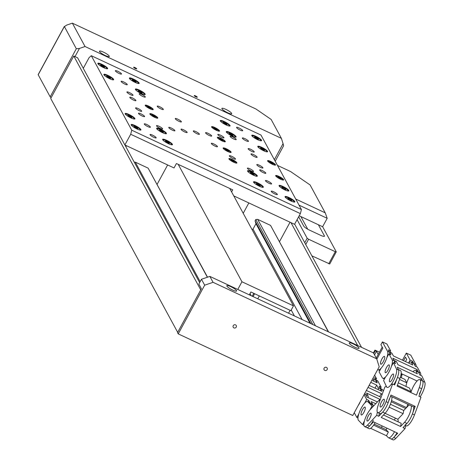 <?xml version="1.0" encoding="UTF-8"?>
<svg xmlns="http://www.w3.org/2000/svg" width="463" height="463" viewBox="0 0 463 463"><rect width="100%" height="100%" fill="white"/><g stroke="black" fill="none" stroke-linecap="round" stroke-linejoin="round"><path stroke-width="0.69" d="M207.522 277.198L148.131 168.144L207.366 277.25M200.172 281.643L135.283 162.137L148.131 168.144M328.556 331.907L270.542 225.388L328.319 331.797M315.471 325.79L257.7 219.381L270.542 225.388M312.803 324.54L255.79 219.537L257.7 219.381M310.864 323.637L255.067 220.868L255.79 219.537M310.002 323.232L255.964 223.698L255.067 220.868M302.125 319.551L253.024 229.11L255.964 223.698M294.422 315.945L291.204 310.019M233.225 325.668A1.748 1.638 151.5 0 0 234.718 328.041A1.748 1.638 151.5 0 0 236.269 325.547A1.748 1.638 151.5 0 0 233.225 325.668M324.123 368.178A1.748 1.638 151.5 0 0 325.616 370.55A1.748 1.638 151.5 0 0 327.173 368.056A1.748 1.638 151.5 0 0 324.123 368.178M236.57 290.619A5.585 1.105 28.5 0 0 231.517 287.002A5.585 1.105 28.5 0 0 226.812 285.688A5.585 1.105 28.5 0 0 226.87 286.088A5.585 1.105 28.5 0 0 231.922 289.705A5.585 1.105 28.5 0 0 236.628 291.019A5.585 1.105 28.5 0 0 236.57 290.619M358.981 347.869A5.585 1.105 28.5 0 0 353.935 344.252A5.585 1.105 28.5 0 0 349.229 342.938A5.585 1.105 28.5 0 0 349.287 343.332A5.585 1.105 28.5 0 0 354.334 346.949A5.585 1.105 28.5 0 0 359.039 348.263A5.585 1.105 28.5 0 0 358.981 347.869M201.463 279.258L198.853 284.074L201.37 288.709L177.537 332.608L178.232 333.887L352.76 415.502L379.209 366.794L376.691 358.831L373.479 352.916L209.855 276.399L213.067 282.314L204.675 285.179L201.463 279.258L209.855 276.399M376.691 358.831L213.067 282.314M204.675 285.179L178.232 333.887M357.714 345.543L290.99 222.651M361.562 347.343L294.659 224.127M249.326 294.856L250.888 291.974L290.857 310.667L293.467 305.852L241.952 281.764L178.209 164.359M293.467 305.852L229.723 188.447M241.952 281.764L237.779 289.456M257.758 298.803L259.321 295.921M288.571 313.208L290.133 310.326M253.064 296.604L254.633 293.727M252.231 296.216L253.793 293.334M251.253 295.759L250.043 293.53M199.651 282.598L124.941 145M83.305 68.304L77.616 57.829L73.767 56.029L50.716 98.48L177.682 332.336M200.734 289.884L73.767 56.029M134.878 67.517A1.748 0.347 28.5 0 0 133.633 67.222A1.748 0.347 28.5 0 0 135.456 68.582A1.748 0.347 28.5 0 0 136.701 68.883A1.748 0.347 28.5 0 0 134.878 67.517M195.479 95.858A1.748 0.347 28.5 0 0 194.234 95.557A1.748 0.347 28.5 0 0 196.057 96.923A1.748 0.347 28.5 0 0 197.302 97.224A1.748 0.347 28.5 0 0 195.479 95.858M99.539 51.567A5.585 1.105 -151.5 0 1 99.481 51.167A5.585 1.105 -151.5 0 1 104.187 52.481A5.585 1.105 -151.5 0 1 109.239 56.098A5.585 1.105 -151.5 0 1 109.297 56.498A5.585 1.105 -151.5 0 1 104.592 55.184A5.585 1.105 -151.5 0 1 99.539 51.567M221.956 108.811A5.585 1.105 -151.5 0 1 221.899 108.411A5.585 1.105 -151.5 0 1 226.604 109.725A5.585 1.105 -151.5 0 1 231.65 113.348A5.585 1.105 -151.5 0 1 231.708 113.742A5.585 1.105 -151.5 0 1 227.003 112.428A5.585 1.105 -151.5 0 1 221.956 108.811M274.356 159.689L283.067 143.646L281.394 138.339L271.133 119.437L256.612 109.453A2.095 0.411 28.5 0 0 255.223 108.666L72.355 23.15L85.047 46.52L79.451 48.424L75.006 56.608M281.394 138.339L85.047 46.52M72.355 23.15L66.765 25.06L64.311 26.651L38.192 74.757L50.183 96.848L76.308 48.742L79.451 48.424M38.192 74.757A2.095 0.411 -151.5 0 1 38.169 74.607L64.334 26.42L76.308 48.742M283.067 143.646L283.622 145.729L275.201 161.246M51.156 97.676A2.095 0.411 -151.5 0 1 50.183 96.848M138.142 83.496A4.885 0.967 28.5 0 0 138.402 83.357A4.885 0.967 28.5 0 0 133.298 79.538A4.885 0.967 28.5 0 0 129.814 78.693A4.885 0.967 28.5 0 0 129.837 78.988M133.709 80.29L132.088 79.81L132.493 80.545L136.128 82.246L135.728 81.505L133.709 80.29L133.303 81.037M135.439 82.038L135.728 81.505M106.629 68.761A4.885 0.967 28.5 0 0 106.889 68.622A4.885 0.967 28.5 0 0 101.785 64.797A4.885 0.967 28.5 0 0 98.301 63.958A4.885 0.967 28.5 0 0 98.324 64.253M100.581 65.069L100.98 65.81L104.615 67.505L104.216 66.77L102.196 65.549L100.581 65.069M101.791 66.296L102.196 65.549M103.926 67.303L104.216 66.77M112.642 79.827A4.885 0.967 28.5 0 0 112.897 79.688A4.885 0.967 28.5 0 0 107.798 75.868A4.885 0.967 28.5 0 0 104.308 75.023A4.885 0.967 28.5 0 0 104.337 75.319M106.588 76.135L106.988 76.875L110.622 78.577L110.223 77.836L106.588 76.135M107.798 77.367L108.203 76.621M109.934 78.369L110.223 77.836M144.155 94.562A4.885 0.967 28.5 0 0 144.41 94.423A4.885 0.967 28.5 0 0 139.311 90.603A4.885 0.967 28.5 0 0 135.821 89.758A4.885 0.967 28.5 0 0 135.85 90.053M140.515 92.832L142.135 93.312L141.736 92.571L138.101 90.875L138.501 91.61L140.515 92.832M139.311 92.102L139.716 91.356M141.446 93.104L141.736 92.571M220.741 121.497A4.885 0.967 -151.5 0 1 220.718 121.202A4.885 0.967 -151.5 0 1 224.202 122.047A4.885 0.967 -151.5 0 1 229.307 125.867A4.885 0.967 -151.5 0 1 229.046 126.005M225.412 124.269L227.026 124.755L226.627 124.015L222.992 122.319L223.392 123.054L225.412 124.269M224.202 123.546L224.607 122.799M226.338 124.547L226.627 124.015M252.254 136.232A4.885 0.967 -151.5 0 1 252.231 135.943A4.885 0.967 -151.5 0 1 255.715 136.782A4.885 0.967 -151.5 0 1 260.814 140.602A4.885 0.967 -151.5 0 1 260.559 140.74M254.905 137.789L258.539 139.49L258.14 138.755L256.12 137.534L254.505 137.054L254.905 137.789M255.715 138.281L256.12 137.534M257.85 139.288L258.14 138.755M258.261 147.298A4.885 0.967 -151.5 0 1 258.238 147.008A4.885 0.967 -151.5 0 1 261.722 147.847A4.885 0.967 -151.5 0 1 266.827 151.667A4.885 0.967 -151.5 0 1 266.566 151.806M260.912 148.855L264.547 150.556L264.147 149.821L262.133 148.6L260.513 148.119L260.912 148.855M261.728 149.346L262.133 148.6M263.858 150.353L264.147 149.821M226.748 132.563A4.885 0.967 -151.5 0 1 226.725 132.268A4.885 0.967 -151.5 0 1 230.209 133.112A4.885 0.967 -151.5 0 1 235.314 136.932A4.885 0.967 -151.5 0 1 235.054 137.071M230.62 133.865L229 133.385L229.399 134.12L233.039 135.821L232.634 135.08L230.62 133.865L230.215 134.611M232.345 135.613L232.634 135.08M256.317 176.229A4.885 0.967 28.5 0 0 256.571 176.09A4.885 0.967 28.5 0 0 251.473 172.271A4.885 0.967 28.5 0 0 247.983 171.426A4.885 0.967 28.5 0 0 248.012 171.721M251.878 173.023L250.263 172.543L250.662 173.278L254.297 174.979L253.898 174.238L251.878 173.023L251.473 173.77M253.608 174.771L253.898 174.238M287.824 190.964A4.885 0.967 28.5 0 0 288.084 190.825A4.885 0.967 28.5 0 0 282.98 187.006A4.885 0.967 28.5 0 0 279.496 186.167A4.885 0.967 28.5 0 0 279.519 186.456M285.81 189.714L285.411 188.979L283.391 187.758L281.776 187.278L282.175 188.013L284.189 189.234L285.81 189.714M285.121 189.512L285.411 188.979M282.986 188.505L283.391 187.758M293.837 202.03A4.885 0.967 28.5 0 0 294.092 201.891A4.885 0.967 28.5 0 0 288.993 198.071A4.885 0.967 28.5 0 0 285.503 197.232A4.885 0.967 28.5 0 0 285.532 197.522M291.817 200.78L291.418 200.045L289.398 198.824L287.783 198.343L288.183 199.078L290.203 200.3L291.817 200.78M291.129 200.577L291.418 200.045M288.993 199.57L289.398 198.824M262.324 187.295A4.885 0.967 28.5 0 0 262.579 187.156A4.885 0.967 28.5 0 0 257.48 183.336A4.885 0.967 28.5 0 0 253.996 182.491A4.885 0.967 28.5 0 0 254.019 182.787M258.69 185.565L260.304 186.045L259.905 185.304L256.271 183.608L256.67 184.343L258.69 185.565M257.48 184.835L257.885 184.089M259.616 185.837L259.905 185.304M163.115 140.277A4.885 0.967 -151.5 0 1 163.092 139.982A4.885 0.967 -151.5 0 1 166.576 140.827A4.885 0.967 -151.5 0 1 171.68 144.647A4.885 0.967 -151.5 0 1 171.42 144.786M166.987 141.58L165.366 141.099L165.766 141.834L169.406 143.536L169.007 142.801L166.987 141.58L166.582 142.326M168.717 143.327L169.007 142.801M131.602 125.542A4.885 0.967 -151.5 0 1 131.579 125.247A4.885 0.967 -151.5 0 1 135.063 126.092A4.885 0.967 -151.5 0 1 140.167 129.912A4.885 0.967 -151.5 0 1 139.907 130.051M137.494 128.06L133.853 126.358L134.258 127.099L136.272 128.315L137.893 128.801L137.494 128.06L137.204 128.592M135.069 127.591L135.474 126.845M125.595 114.477A4.885 0.967 -151.5 0 1 125.571 114.182A4.885 0.967 -151.5 0 1 129.055 115.027A4.885 0.967 -151.5 0 1 134.16 118.846A4.885 0.967 -151.5 0 1 133.9 118.985M131.48 116.994L127.846 115.293L128.245 116.034L130.265 117.249L131.886 117.735L131.48 116.994L131.197 117.527M129.061 116.52L129.466 115.779M157.107 129.212A4.885 0.967 -151.5 0 1 157.084 128.917A4.885 0.967 -151.5 0 1 160.568 129.762A4.885 0.967 -151.5 0 1 165.673 133.581A4.885 0.967 -151.5 0 1 165.413 133.72M161.778 131.99L163.398 132.47L162.993 131.729L159.359 130.034L159.758 130.769L161.778 131.99M160.574 131.261L160.979 130.514M162.704 132.262L162.993 131.729M152.263 109.633A3.837 0.758 28.5 0 0 152.414 109.528A3.837 0.758 28.5 0 0 148.409 106.531A3.837 0.758 28.5 0 0 145.671 105.865A3.837 0.758 28.5 0 0 145.671 106.05M150.388 108.099L147.361 106.681L149.375 108.313L150.724 108.712L150.388 108.099L150.151 108.545M148.368 107.705L148.71 107.086M156.882 118.14A3.837 0.758 28.5 0 0 157.038 118.042A3.837 0.758 28.5 0 0 153.027 115.038A3.837 0.758 28.5 0 0 150.29 114.378A3.837 0.758 28.5 0 0 150.29 114.564M155.012 116.612L151.98 115.194L154 116.826L155.348 117.226L155.012 116.612L154.769 117.058M152.993 116.219L153.328 115.594M230.175 152.414A3.837 0.758 28.5 0 0 230.331 152.315A3.837 0.758 28.5 0 0 226.32 149.312A3.837 0.758 28.5 0 0 223.583 148.652A3.837 0.758 28.5 0 0 223.583 148.837M226.621 149.867L225.273 149.468L225.608 150.081L228.635 151.499L226.621 149.867L226.285 150.492M228.062 151.332L228.305 150.886M235.951 163.057A3.837 0.758 28.5 0 0 236.107 162.959A3.837 0.758 28.5 0 0 232.096 159.955A3.837 0.758 28.5 0 0 229.359 159.295A3.837 0.758 28.5 0 0 229.359 159.48M232.397 160.511L231.049 160.111L231.384 160.725L234.417 162.143L232.397 160.511L232.061 161.136M233.838 161.969L234.081 161.529M224.399 141.776A3.837 0.758 28.5 0 0 224.549 141.678A3.837 0.758 28.5 0 0 220.544 138.674A3.837 0.758 28.5 0 0 217.807 138.015A3.837 0.758 28.5 0 0 217.807 138.2M220.845 139.23L219.497 138.831L219.827 139.444L222.859 140.862L220.845 139.23L220.504 139.849M222.286 140.688L222.524 140.243M218.617 131.133A3.837 0.758 28.5 0 0 218.773 131.035A3.837 0.758 28.5 0 0 214.763 128.031A3.837 0.758 28.5 0 0 212.025 127.371A3.837 0.758 28.5 0 0 212.025 127.556M215.069 128.587L213.721 128.187L214.051 128.801L217.083 130.219L215.069 128.587L214.728 129.212M216.51 130.045L216.748 129.605M274.617 165.1A3.837 0.758 28.5 0 0 274.773 165.002A3.837 0.758 28.5 0 0 270.762 161.998A3.837 0.758 28.5 0 0 268.025 161.338A3.837 0.758 28.5 0 0 268.025 161.523M271.063 162.554L269.715 162.154L270.051 162.768L273.077 164.186L271.063 162.554L270.728 163.179M272.504 164.012L272.748 163.572M282.702 179.997A3.837 0.758 28.5 0 0 282.858 179.899A3.837 0.758 28.5 0 0 278.848 176.895A3.837 0.758 28.5 0 0 276.11 176.235A3.837 0.758 28.5 0 0 276.11 176.42M279.154 177.451L277.806 177.051L278.136 177.665L281.168 179.083L279.154 177.451L278.813 178.076M280.595 178.909L280.833 178.469M195.785 131.561A3.49 0.689 28.5 0 0 193.297 130.96A3.49 0.689 28.5 0 0 196.937 133.691A3.49 0.689 28.5 0 0 199.426 134.287A3.49 0.689 28.5 0 0 195.785 131.561M123.627 81.939A3.49 0.689 28.5 0 0 121.138 81.338A3.49 0.689 28.5 0 0 124.784 84.069A3.49 0.689 28.5 0 0 127.273 84.671A3.49 0.689 28.5 0 0 123.627 81.939M267.938 181.183A3.49 0.689 28.5 0 0 265.449 180.582A3.49 0.689 28.5 0 0 269.096 183.307A3.49 0.689 28.5 0 0 271.584 183.909A3.49 0.689 28.5 0 0 267.938 181.183M244.829 138.616A3.49 0.689 28.5 0 0 242.34 138.02A3.49 0.689 28.5 0 0 245.986 140.746A3.49 0.689 28.5 0 0 248.475 141.348A3.49 0.689 28.5 0 0 244.829 138.616M146.736 124.501A3.49 0.689 28.5 0 0 144.248 123.905A3.49 0.689 28.5 0 0 147.894 126.63A3.49 0.689 28.5 0 0 150.382 127.232A3.49 0.689 28.5 0 0 146.736 124.501M141.666 94.348A3.49 0.689 28.5 0 0 139.178 93.746A3.49 0.689 28.5 0 0 142.824 96.472A3.49 0.689 28.5 0 0 145.313 97.074A3.49 0.689 28.5 0 0 141.666 94.348M249.898 168.775A3.49 0.689 28.5 0 0 247.41 168.173A3.49 0.689 28.5 0 0 251.056 170.905A3.49 0.689 28.5 0 0 253.545 171.507A3.49 0.689 28.5 0 0 249.898 168.775M159 126.266A3.49 0.689 28.5 0 0 156.511 125.664A3.49 0.689 28.5 0 0 160.152 128.396A3.49 0.689 28.5 0 0 162.646 128.998A3.49 0.689 28.5 0 0 159 126.266M232.571 136.857A3.49 0.689 28.5 0 0 230.076 136.255A3.49 0.689 28.5 0 0 233.722 138.981A3.49 0.689 28.5 0 0 236.211 139.583A3.49 0.689 28.5 0 0 232.571 136.857M159.706 106.75A3.49 0.689 28.5 0 0 157.217 106.149A3.49 0.689 28.5 0 0 160.864 108.88A3.49 0.689 28.5 0 0 163.352 109.482A3.49 0.689 28.5 0 0 159.706 106.75M231.859 156.372A3.49 0.689 28.5 0 0 229.37 155.771A3.49 0.689 28.5 0 0 233.016 158.502A3.49 0.689 28.5 0 0 235.505 159.098A3.49 0.689 28.5 0 0 231.859 156.372M171.258 128.031A3.49 0.689 28.5 0 0 168.769 127.429A3.49 0.689 28.5 0 0 172.415 130.161A3.49 0.689 28.5 0 0 174.904 130.763A3.49 0.689 28.5 0 0 171.258 128.031M220.307 135.092A3.49 0.689 28.5 0 0 217.818 134.49A3.49 0.689 28.5 0 0 221.464 137.216A3.49 0.689 28.5 0 0 223.953 137.818A3.49 0.689 28.5 0 0 220.307 135.092M177.746 119.153A3.49 0.689 28.5 0 0 175.257 118.557A3.49 0.689 28.5 0 0 178.897 121.283A3.49 0.689 28.5 0 0 181.392 121.885A3.49 0.689 28.5 0 0 177.746 119.153M213.825 143.964A3.49 0.689 28.5 0 0 211.331 143.362A3.49 0.689 28.5 0 0 214.977 146.094A3.49 0.689 28.5 0 0 217.465 146.696A3.49 0.689 28.5 0 0 213.825 143.964M183.522 129.796A3.49 0.689 28.5 0 0 181.033 129.194A3.49 0.689 28.5 0 0 184.679 131.926A3.49 0.689 28.5 0 0 187.168 132.528A3.49 0.689 28.5 0 0 183.522 129.796M208.043 133.327A3.49 0.689 28.5 0 0 205.555 132.725A3.49 0.689 28.5 0 0 209.201 135.451A3.49 0.689 28.5 0 0 211.689 136.053A3.49 0.689 28.5 0 0 208.043 133.327M117.851 71.302A3.49 0.689 28.5 0 0 115.362 70.7A3.49 0.689 28.5 0 0 119.008 73.426A3.49 0.689 28.5 0 0 121.497 74.028A3.49 0.689 28.5 0 0 117.851 71.302M239.053 127.979A3.49 0.689 28.5 0 0 236.564 127.377A3.49 0.689 28.5 0 0 240.21 130.109A3.49 0.689 28.5 0 0 242.699 130.705A3.49 0.689 28.5 0 0 239.053 127.979M273.714 191.821A3.49 0.689 28.5 0 0 271.225 191.219A3.49 0.689 28.5 0 0 274.872 193.951A3.49 0.689 28.5 0 0 277.36 194.553A3.49 0.689 28.5 0 0 273.714 191.821M152.512 135.144A3.49 0.689 28.5 0 0 150.024 134.542A3.49 0.689 28.5 0 0 153.67 137.274A3.49 0.689 28.5 0 0 156.158 137.876A3.49 0.689 28.5 0 0 152.512 135.144M259.274 165.222A3.49 0.689 28.5 0 0 256.786 164.62A3.49 0.689 28.5 0 0 260.426 167.351A3.49 0.689 28.5 0 0 262.92 167.947A3.49 0.689 28.5 0 0 259.274 165.222M253.498 154.578A3.49 0.689 28.5 0 0 251.004 153.976A3.49 0.689 28.5 0 0 254.65 156.708A3.49 0.689 28.5 0 0 257.139 157.31A3.49 0.689 28.5 0 0 253.498 154.578M250.605 149.26A3.49 0.689 28.5 0 0 248.116 148.658A3.49 0.689 28.5 0 0 251.762 151.389A3.49 0.689 28.5 0 0 254.251 151.991A3.49 0.689 28.5 0 0 250.605 149.26M262.162 170.54A3.49 0.689 28.5 0 0 259.674 169.938A3.49 0.689 28.5 0 0 263.32 172.67A3.49 0.689 28.5 0 0 265.808 173.272A3.49 0.689 28.5 0 0 262.162 170.54M140.96 113.863A3.49 0.689 28.5 0 0 138.472 113.261A3.49 0.689 28.5 0 0 142.118 115.993A3.49 0.689 28.5 0 0 144.606 116.589A3.49 0.689 28.5 0 0 140.96 113.863M138.072 108.545A3.49 0.689 28.5 0 0 135.584 107.943A3.49 0.689 28.5 0 0 139.224 110.669A3.49 0.689 28.5 0 0 141.719 111.27A3.49 0.689 28.5 0 0 138.072 108.545M132.296 97.901A3.49 0.689 28.5 0 0 129.802 97.299A3.49 0.689 28.5 0 0 133.448 100.031A3.49 0.689 28.5 0 0 135.937 100.633A3.49 0.689 28.5 0 0 132.296 97.901M129.403 92.583A3.49 0.689 28.5 0 0 126.914 91.981A3.49 0.689 28.5 0 0 130.56 94.707A3.49 0.689 28.5 0 0 133.049 95.309A3.49 0.689 28.5 0 0 129.403 92.583M270.809 161.483A4.537 0.897 28.5 0 0 267.573 160.702A4.537 0.897 28.5 0 0 272.313 164.255A4.537 0.897 28.5 0 0 275.549 165.036A4.537 0.897 28.5 0 0 270.809 161.483M278.9 176.38A4.537 0.897 28.5 0 0 275.659 175.599A4.537 0.897 28.5 0 0 280.399 179.152A4.537 0.897 28.5 0 0 283.634 179.933A4.537 0.897 28.5 0 0 278.9 176.38M232.142 159.44A4.537 0.897 28.5 0 0 228.907 158.659A4.537 0.897 28.5 0 0 233.647 162.206A4.537 0.897 28.5 0 0 236.882 162.988A4.537 0.897 28.5 0 0 232.142 159.44M214.815 127.522A4.537 0.897 28.5 0 0 211.574 126.735A4.537 0.897 28.5 0 0 216.314 130.288A4.537 0.897 28.5 0 0 219.549 131.07A4.537 0.897 28.5 0 0 214.815 127.522M220.591 138.159A4.537 0.897 28.5 0 0 217.355 137.378A4.537 0.897 28.5 0 0 222.09 140.926A4.537 0.897 28.5 0 0 225.331 141.707A4.537 0.897 28.5 0 0 220.591 138.159M226.366 148.802A4.537 0.897 28.5 0 0 223.131 148.021A4.537 0.897 28.5 0 0 227.871 151.569A4.537 0.897 28.5 0 0 231.106 152.35A4.537 0.897 28.5 0 0 226.366 148.802M153.074 114.529A4.537 0.897 28.5 0 0 149.838 113.748A4.537 0.897 28.5 0 0 154.578 117.295A4.537 0.897 28.5 0 0 157.814 118.077A4.537 0.897 28.5 0 0 153.074 114.529M148.455 106.015A4.537 0.897 28.5 0 0 145.22 105.234A4.537 0.897 28.5 0 0 149.954 108.782A4.537 0.897 28.5 0 0 153.195 109.563A4.537 0.897 28.5 0 0 148.455 106.015M289.039 197.556A5.585 1.105 28.5 0 0 285.058 196.596A5.585 1.105 28.5 0 0 290.886 200.965A5.585 1.105 28.5 0 0 294.867 201.926A5.585 1.105 28.5 0 0 289.039 197.556M283.032 186.491A5.585 1.105 28.5 0 0 279.05 185.53A5.585 1.105 28.5 0 0 284.878 189.899A5.585 1.105 28.5 0 0 288.86 190.86A5.585 1.105 28.5 0 0 283.032 186.491M251.519 171.756A5.585 1.105 28.5 0 0 247.537 170.795A5.585 1.105 28.5 0 0 253.365 175.159A5.585 1.105 28.5 0 0 257.347 176.125A5.585 1.105 28.5 0 0 251.519 171.756M257.526 182.821A5.585 1.105 28.5 0 0 253.545 181.861A5.585 1.105 28.5 0 0 259.373 186.23A5.585 1.105 28.5 0 0 263.36 187.191A5.585 1.105 28.5 0 0 257.526 182.821M168.474 143.721A5.585 1.105 -151.5 0 1 162.64 139.351A5.585 1.105 -151.5 0 1 166.622 140.312A5.585 1.105 -151.5 0 1 172.456 144.682A5.585 1.105 -151.5 0 1 168.474 143.721M136.961 128.98A5.585 1.105 -151.5 0 1 131.127 124.616A5.585 1.105 -151.5 0 1 135.115 125.577A5.585 1.105 -151.5 0 1 140.943 129.941A5.585 1.105 -151.5 0 1 136.961 128.98M162.467 132.649A5.585 1.105 -151.5 0 1 156.633 128.286A5.585 1.105 -151.5 0 1 160.615 129.246A5.585 1.105 -151.5 0 1 166.448 133.616A5.585 1.105 -151.5 0 1 162.467 132.649M130.954 117.915A5.585 1.105 -151.5 0 1 125.12 113.551A5.585 1.105 -151.5 0 1 129.102 114.511A5.585 1.105 -151.5 0 1 134.936 118.875A5.585 1.105 -151.5 0 1 130.954 117.915M232.108 136A5.585 1.105 -151.5 0 1 226.274 131.637A5.585 1.105 -151.5 0 1 230.256 132.597A5.585 1.105 -151.5 0 1 236.089 136.967A5.585 1.105 -151.5 0 1 232.108 136M263.621 150.741A5.585 1.105 -151.5 0 1 257.787 146.372A5.585 1.105 -151.5 0 1 261.769 147.332A5.585 1.105 -151.5 0 1 267.602 151.702A5.585 1.105 -151.5 0 1 263.621 150.741M257.607 139.676A5.585 1.105 -151.5 0 1 251.779 135.306A5.585 1.105 -151.5 0 1 255.761 136.267A5.585 1.105 -151.5 0 1 261.595 140.636A5.585 1.105 -151.5 0 1 257.607 139.676M226.1 124.935A5.585 1.105 -151.5 0 1 220.266 120.571A5.585 1.105 -151.5 0 1 224.248 121.532A5.585 1.105 -151.5 0 1 230.082 125.901A5.585 1.105 -151.5 0 1 226.1 124.935M139.357 90.088A5.585 1.105 28.5 0 0 135.375 89.127A5.585 1.105 28.5 0 0 141.203 93.491A5.585 1.105 28.5 0 0 145.185 94.458A5.585 1.105 28.5 0 0 139.357 90.088M133.35 79.023A5.585 1.105 28.5 0 0 129.362 78.062A5.585 1.105 28.5 0 0 135.196 82.426A5.585 1.105 28.5 0 0 139.178 83.392A5.585 1.105 28.5 0 0 133.35 79.023M101.837 64.288A5.585 1.105 28.5 0 0 97.855 63.327A5.585 1.105 28.5 0 0 103.683 67.691A5.585 1.105 28.5 0 0 107.665 68.651A5.585 1.105 28.5 0 0 101.837 64.288M107.844 75.353A5.585 1.105 28.5 0 0 103.862 74.393A5.585 1.105 28.5 0 0 109.69 78.756A5.585 1.105 28.5 0 0 113.678 79.717A5.585 1.105 28.5 0 0 107.844 75.353M301.425 209.542L300.365 213.611L130.688 134.264L131.741 130.19L301.425 209.542L260.982 135.057L91.298 55.705L89.087 57.649L83.276 68.356L124.877 144.965L174.024 167.947L176.426 163.526L232.721 189.853L231.604 191.913M131.741 130.19L91.298 55.705M130.688 134.264L124.877 144.965M233.757 195.884L294.555 224.318L300.365 213.611M248.845 202.939L243.214 213.304M251.988 229.463L253.024 229.11M279.525 241.599L290.052 222.211M134.287 162.218L135.283 162.137M157.113 184.355L167.641 164.967M126.428 145.695L125.872 146.719M299.196 215.775L322.624 226.731L336.26 251.843L329.743 263.974L311.883 255.842M322.624 226.731L327.196 218.316L299.034 205.144M295.712 199.026L325.223 212.83L310.094 184.963L290.561 171.53L277.459 165.407M304.747 242.705L307.172 238.242L297.084 219.665M307.172 238.242L308.613 239.238L305.742 244.528M328.747 263.731L335.281 251.704L308.613 239.238M335.281 251.704L336.277 251.947M318.382 224.752L324.389 235.817A5.585 1.105 -151.5 0 1 324.453 236.211A5.585 1.105 -151.5 0 1 320.465 235.25L309.562 230.152A5.585 1.105 -151.5 0 1 303.786 226.181L298.664 216.748M336.184 251.988L329.743 263.974M300.881 216.562L307.75 229.22M325.223 212.83L327.196 218.316M381.906 358.975A4.329 1.233 115.1 0 1 384.452 356.377A4.329 1.233 115.1 0 1 383.335 361.615A4.329 1.233 115.1 0 1 380.789 364.213A4.329 1.233 115.1 0 1 381.906 358.975A4.329 1.233 115.1 0 1 384.452 356.377A4.329 1.233 115.1 0 1 383.335 361.615A4.329 1.233 115.1 0 1 380.789 364.213A4.329 1.233 115.1 0 1 381.906 358.975M376.818 359.23L382.814 348.188L380.922 344.698L382.432 341.908L387.519 351.272A10.47 2.986 115.1 0 1 384.354 363.484A10.47 2.986 115.1 0 1 378.184 369.781A10.47 2.986 115.1 0 1 377.785 369.416M389.117 351.776A10.47 2.986 115.1 0 1 389.58 352.239A10.47 2.986 115.1 0 1 389.863 354.276M402.457 360.168L406.311 353.078L410.108 360.075L408.661 362.894M406.311 353.078L410.797 355.173L415.878 364.537A10.47 2.986 115.1 0 1 416.162 366.574M401.097 373.982L401.826 375.325L400.935 374.908M403.568 360.683L405.49 357.141L406.693 359.357L405.484 361.58M376.263 358.038L382.212 347.076M382.432 341.908L386.918 344.009L390.714 351.006L388.295 349.872L390.963 354.791L388.903 353.83L386.946 357.436A10.47 2.986 115.1 0 1 384.354 363.484A10.47 2.986 115.1 0 1 381.066 368.259L379.11 371.87L382.345 377.825A10.47 2.986 115.1 0 0 382.808 378.288L384.388 379.029M420.763 375.371A10.47 2.986 115.1 0 0 420.502 373.051L417.267 367.09L415.207 366.129L412.533 361.209L411.873 362.419M410.108 360.075L412.533 361.209M402.214 374.046A10.608 3.027 -64.9 0 0 401.826 375.325L401.872 375.343M390.714 351.006L390.06 352.216M374.544 354.878L376.5 351.278L378.213 354.438M373.786 353.477L375.285 350.711L376.5 351.278M373.415 352.887L374.943 350.074L375.285 350.711M379.44 352.175L374.943 350.074M389.395 351.903L391.542 352.91A10.47 2.986 115.1 0 1 391.999 353.373L387.519 351.272M386.524 367.489A4.329 1.233 115.1 0 1 389.076 364.885A4.329 1.233 115.1 0 1 387.959 370.128A4.329 1.233 115.1 0 1 385.407 372.727A4.329 1.233 115.1 0 1 386.524 367.489M388.903 353.83L392.138 359.786A10.47 2.986 115.1 0 1 388.972 371.997A10.47 2.986 115.1 0 1 382.808 378.288M392.138 359.786L394.198 360.752A10.47 2.986 115.1 0 1 394.464 363.073M401.38 377.756A10.47 2.986 115.1 0 1 402.254 374.063M408.534 363.009A10.47 2.986 115.1 0 1 410.93 361.973L413.355 363.108A10.47 2.986 115.1 0 1 413.818 363.577L415.878 364.537M420.502 373.051L418.442 372.084L417.053 369.532L416.335 370.857M391.999 353.373L393.388 355.925L412.782 364.994L411.393 362.442L413.818 363.577M394.198 360.752L392.815 358.194L417.053 369.532M405.982 386.455A10.47 2.986 115.1 0 1 409.124 377.276A10.47 2.986 -64.9 0 0 406.792 382.832L399.54 379.44M410.93 361.973A10.47 2.986 115.1 0 1 411.393 362.442M400.31 377.258L404.946 379.428L406.792 382.832M387.907 370.221A4.329 1.233 115.1 0 1 385.407 372.727A4.329 1.233 115.1 0 1 386.576 367.39A4.329 1.233 115.1 0 1 389.076 364.885A4.329 1.233 115.1 0 1 387.907 370.221M394.019 360.417L396.16 361.418A10.47 2.986 115.1 0 1 396.664 361.968L394.245 360.833A10.47 2.986 115.1 0 0 393.735 360.289M390.865 376.517A4.329 1.233 115.1 0 1 393.365 374.011A4.329 1.233 115.1 0 1 392.196 379.342A4.329 1.233 115.1 0 1 389.696 381.848A4.329 1.233 115.1 0 1 390.865 376.517M393.469 362.61L396.467 368.994A10.47 2.986 115.1 0 1 393.139 381.35A10.47 2.986 115.1 0 1 387.091 387.415A10.47 2.986 115.1 0 1 386.588 386.865L383.59 380.482L385.563 376.905A10.47 2.986 115.1 0 0 388.851 372.229A10.47 2.986 115.1 0 0 391.49 366.181L393.469 362.61L395.529 363.571L394.245 360.833M396.467 368.994L398.527 369.96A10.47 2.986 115.1 0 1 395.199 382.316A10.47 2.986 115.1 0 1 393.822 384.574M401.155 373.548L417.082 380.997A10.47 2.986 -64.9 0 0 413.8 385.673A10.47 2.986 -64.9 0 0 411.156 391.721L397.387 385.28M412.95 371.72A10.47 2.986 115.1 0 1 415.554 370.487L417.979 371.621A10.47 2.986 115.1 0 1 418.483 372.171L419.767 374.908L421.828 375.869L424.831 382.259A10.47 2.986 115.1 0 1 421.498 394.615A10.47 2.986 115.1 0 1 420.126 396.872M424.831 382.259L422.771 381.292L421.486 378.555L420.682 380.007M396.664 361.968L397.954 364.705L417.342 373.774L416.058 371.037L418.483 372.171M398.527 369.96L397.242 367.223L421.486 378.555M422.771 381.292A10.47 2.986 115.1 0 1 419.437 393.648M415.554 370.487A10.47 2.986 115.1 0 1 416.058 371.037M398.284 382.855L409.442 388.069L411.156 391.721M390.089 381.836A4.329 1.233 115.1 0 1 389.696 381.848A4.329 1.233 115.1 0 1 390.159 377.976A4.329 1.233 115.1 0 1 392.965 374.023A4.329 1.233 115.1 0 1 393.365 374.011A4.329 1.233 115.1 0 1 392.902 377.883A4.329 1.233 115.1 0 1 390.089 381.836M398.342 369.555L400.449 370.545A10.47 2.986 115.1 0 1 399.87 378.537L397.445 377.403A10.47 2.986 115.1 0 0 398.024 369.41M383.688 399.228A4.329 1.233 115.1 0 1 384.082 399.216A4.329 1.233 115.1 0 1 383.619 403.088A4.329 1.233 115.1 0 1 380.812 407.041A4.329 1.233 115.1 0 1 380.418 407.052A4.329 1.233 115.1 0 1 380.881 403.18A4.329 1.233 115.1 0 1 383.688 399.228M392.601 384.001L386.107 401.641A10.47 2.986 115.1 0 1 378.769 412.585A10.47 2.986 115.1 0 1 377.814 412.62A10.47 2.986 115.1 0 1 378.393 404.627L384.886 386.981L386.431 386.385A10.47 2.986 115.1 0 0 387.091 387.415L387.091 387.415A10.47 2.986 115.1 0 0 388.046 387.381A10.47 2.986 115.1 0 0 391.061 384.597L392.601 384.001L394.661 384.961L397.445 377.403M386.107 401.641L388.168 402.607A10.47 2.986 115.1 0 1 380.829 413.546A10.47 2.986 115.1 0 1 379.874 413.581L377.814 412.62M410.837 392.526L411.549 390.587A10.47 2.986 115.1 0 1 418.888 379.643A10.47 2.986 115.1 0 1 419.843 379.614A10.47 2.986 115.1 0 1 419.264 387.606L421.689 388.741L418.905 396.299L420.965 397.26L414.466 414.906A10.47 2.986 115.1 0 1 407.133 425.85A10.47 2.986 115.1 0 1 406.173 425.879L405.119 425.387M390.535 396.172L413.65 406.977A10.47 2.986 115.1 0 1 413.494 410.195A10.47 2.986 115.1 0 1 406.96 423.437L403.001 427.633L405.061 428.593L405.652 425.636M419.843 379.614L422.268 380.748A10.47 2.986 115.1 0 1 421.689 388.741M391.241 401.768L405.634 408.499M414.466 414.906L412.406 413.939L415.189 406.381L413.65 406.977M399.87 378.537L397.086 386.096L416.48 395.165L419.264 387.606M388.168 402.607L390.951 395.043L415.189 406.381M412.406 413.939A10.47 2.986 115.1 0 1 405.073 424.884M406.688 407.382L407.718 406.294A10.47 2.986 115.1 0 1 409.344 404.963A10.47 2.986 -64.9 0 0 406.595 407.631L391.548 400.599M407.839 404.257L406.595 407.631M380.204 405.299A4.329 1.233 115.1 0 1 381.998 401.027A4.329 1.233 115.1 0 1 384.082 399.216A4.329 1.233 115.1 0 1 384.296 400.97A4.329 1.233 115.1 0 1 382.502 405.241A4.329 1.233 115.1 0 1 380.418 407.052A4.329 1.233 115.1 0 1 380.204 405.299M391.831 396.774A10.47 2.986 115.1 0 1 391.681 399.991A10.47 2.986 115.1 0 1 385.141 413.239L382.722 412.105A10.47 2.986 115.1 0 0 389.256 398.857M371.106 414.941A4.329 1.233 115.1 0 1 369.312 419.212A4.329 1.233 115.1 0 1 367.228 421.023A4.329 1.233 115.1 0 1 367.014 419.27A4.329 1.233 115.1 0 1 368.808 414.998A4.329 1.233 115.1 0 1 370.892 413.181A4.329 1.233 115.1 0 1 371.106 414.941M382.722 412.105L378.763 416.295L376.703 415.328L367.472 425.109A10.47 2.986 115.1 0 1 364.624 426.585A10.47 2.986 115.1 0 1 364.115 422.343A10.47 2.986 115.1 0 1 370.649 409.095L379.886 399.32L380.279 399.5M367.472 425.109L369.532 426.076A10.47 2.986 115.1 0 1 366.684 427.552A10.47 2.986 115.1 0 1 366.424 427.361M376.703 415.328L377.339 412.128A10.47 2.986 115.1 0 1 377.304 408.372A10.47 2.986 115.1 0 1 379.249 402.521L379.886 399.32M411.225 405.843A10.47 2.986 115.1 0 1 411.075 409.06A10.47 2.986 115.1 0 1 404.535 422.308L406.96 423.437M385.083 413.303L397.85 419.275A10.47 2.986 115.1 0 1 398.076 421.822A10.47 2.986 -64.9 0 0 397.85 419.275L403.123 413.685L403.759 410.484L390.402 404.24M403.759 410.484L406.497 407.585M405.061 428.593L395.83 438.374L393.77 437.408L397.729 433.218L373.485 421.88L369.532 426.076M385.141 413.239L381.188 417.429L400.582 426.498L404.535 422.308M395.83 438.374A10.47 2.986 115.1 0 1 392.989 439.85L390.928 438.889A10.47 2.986 115.1 0 0 393.77 437.408M400.582 426.498L401.213 423.292L383.48 414.998M378.763 416.295L379.353 413.337M403.123 413.685L389.128 407.139M368.143 416.162A4.329 1.233 115.1 0 1 370.892 413.181A4.329 1.233 115.1 0 1 369.978 418.043A4.329 1.233 115.1 0 1 367.228 421.023A4.329 1.233 115.1 0 1 368.143 416.162M375.134 422.655A10.47 2.986 115.1 0 1 369.109 428.686L366.684 427.552A10.47 2.986 115.1 0 0 373.334 420.34M364.074 411.977A4.329 1.233 115.1 0 1 361.325 414.958A4.329 1.233 115.1 0 1 362.24 410.096A4.329 1.233 115.1 0 1 364.989 407.116A4.329 1.233 115.1 0 1 364.074 411.977M363.901 425.19L362.593 424.577L358.455 420.335A10.47 2.986 115.1 0 1 360.943 408.765A10.47 2.986 115.1 0 1 367.593 401.554A10.47 2.986 115.1 0 1 367.853 401.745L371.992 405.987L373.097 406.508M362.593 424.577L364.468 420.861A10.47 2.986 115.1 0 1 366.846 414.831A10.47 2.986 115.1 0 1 370.111 409.709L371.992 405.987M394.528 431.724A10.47 2.986 115.1 0 1 388.503 437.755A10.47 2.986 115.1 0 1 388.237 437.564L386.466 435.741L388.347 432.025L385.986 429.6A10.47 2.986 -64.9 0 0 387.039 428.217A10.47 2.986 -64.9 0 1 385.986 429.6L374.272 424.12M396.953 432.853A10.47 2.986 115.1 0 1 390.928 438.889L388.503 437.755M367.593 401.554L369.653 402.521A10.47 2.986 115.1 0 1 369.914 402.706L371.685 404.529L373.959 405.588M386.466 435.741L370.649 428.344M394.378 420.097L395.379 418.118M388.347 432.025L373.606 425.132M373.728 381.171A10.47 2.986 -64.9 0 0 373.444 379.133L375.869 380.268A10.47 2.986 -64.9 0 0 375.406 379.805M376.153 382.305A10.47 2.986 -64.9 0 0 375.869 380.268L377.252 382.82L371.87 380.302M372.975 378.271L373.444 379.133M374.648 375.192L376.541 378.676L374.48 377.715L375.869 380.268L377.93 381.228A10.47 2.986 -64.9 0 0 377.467 380.765L375.684 379.938M376.541 378.676L375.823 380.001M378.346 389.684A10.47 2.986 -64.9 0 0 378.063 387.647L380.488 388.781A10.47 2.986 -64.9 0 0 380.025 388.318M380.771 390.818A10.47 2.986 -64.9 0 0 380.488 388.781L381.877 391.333L369.121 385.372M370.77 382.328L376.679 385.094L378.063 387.647M377.93 381.228L381.165 387.19L379.104 386.229L380.488 388.781L382.548 389.742A10.47 2.986 -64.9 0 0 382.085 389.279L380.308 388.445M376.679 385.094L375.03 388.133M381.165 387.19L380.447 388.509M368.021 387.398L381.298 393.608L381.987 394.864M382.548 389.742L383.335 391.194M381.298 393.608L379.648 396.646M359.253 403.846A4.329 1.233 -64.9 0 0 360.104 401.982A4.329 1.233 -64.9 0 1 359.253 403.846A4.329 1.233 -64.9 0 1 358.24 405.414A4.329 1.233 -64.9 0 0 359.253 403.846M364.838 393.261L366.881 397.022L377.403 401.942M380.285 399.482L366.528 393.046L367.917 395.605L365.492 394.47A10.47 2.986 -64.9 0 0 365.029 394.007L364.555 393.781M381.084 397.312L366.372 390.436M368.201 397.642A10.47 2.986 -64.9 0 0 367.917 395.605M363.872 412.359A4.329 1.233 -64.9 0 0 364.989 407.116A4.329 1.233 -64.9 0 0 362.442 409.72A4.329 1.233 -64.9 0 0 361.325 414.958A4.329 1.233 -64.9 0 0 363.872 412.359M364.068 394.679L366.667 399.465L364.711 403.07A10.47 2.986 -64.9 0 0 361.424 407.845A10.47 2.986 -64.9 0 0 358.831 413.899L356.875 417.504L357.974 418.02M366.667 399.465L368.727 400.426L370.03 402.822M368.727 400.426L368.01 401.751M354.276 412.718L356.875 417.504M375.742 403.707L371.152 401.56L372.536 404.118L370.238 403.041M372.802 405.05A10.47 2.986 -64.9 0 0 372.536 404.118M382.218 425.966L381.408 427.459M324.083 236.379L324.389 235.817M367.853 401.745L369.914 402.706M364.445 393.978L365.492 394.47M378.184 369.781L379.828 370.545M364.624 426.585L366.684 427.552"/></g></svg>
